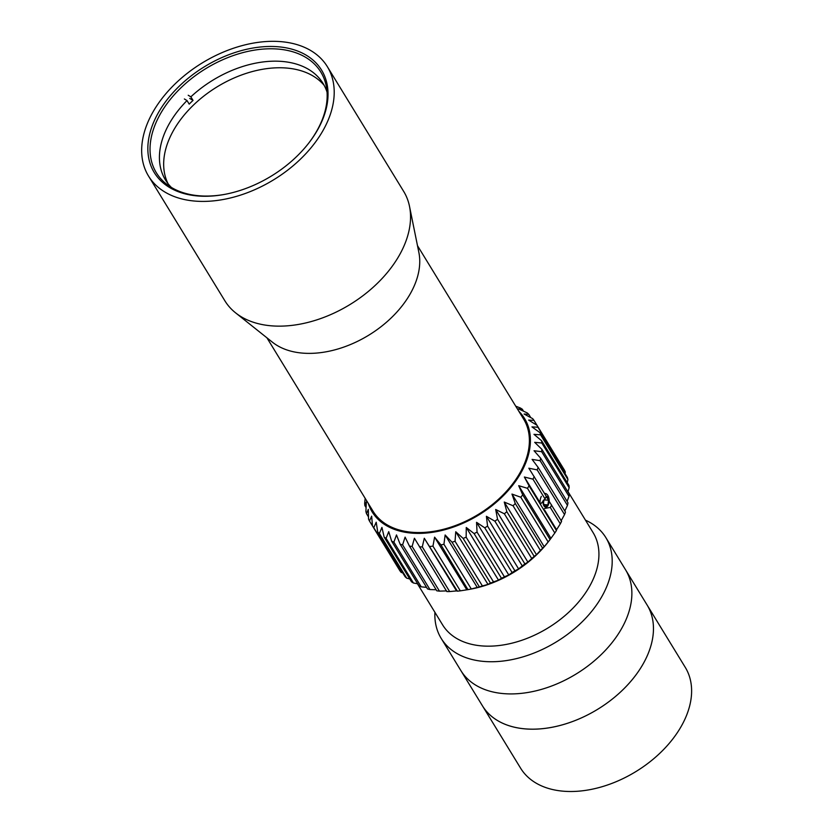 <?xml version="1.0" encoding="UTF-8"?>
<svg xmlns="http://www.w3.org/2000/svg" width="833" height="833" viewBox="0 0 833 833"><rect width="100%" height="100%" fill="white"/><g stroke="black" fill="none" stroke-linecap="round" stroke-linejoin="round"><path stroke-width="1.25" d="M417.416 583.725L442.583 624.844A88.267 57.675 -31.5 0 0 483.598 646.033A88.267 57.675 -31.5 0 0 573.573 607.549A88.267 57.675 -31.5 0 0 593.148 532.704L567.981 491.574M585.474 520.167A96.534 63.079 148.5 0 1 605.872 537.639A96.534 63.079 148.5 0 1 584.464 619.502A96.534 63.079 148.5 0 1 486.055 661.589A96.534 63.079 148.5 0 1 441.198 638.422A96.534 63.079 148.5 0 1 434.909 612.307M441.198 638.422L460.878 670.586A96.534 63.079 -31.5 0 0 576.144 673.991A96.534 63.079 -31.5 0 0 625.562 569.803A96.534 63.079 148.5 0 1 576.144 673.991A96.534 63.079 148.5 0 1 460.878 670.586L520.604 768.182A96.534 63.079 148.5 0 0 565.461 791.35A96.534 63.079 148.5 0 0 663.87 749.263A96.534 63.079 148.5 0 0 685.288 667.389L647.137 605.06A96.534 63.079 148.5 0 1 625.729 686.923A96.534 63.079 148.5 0 1 527.31 729.021A96.534 63.079 148.5 0 1 482.453 705.843A96.534 63.079 148.5 0 0 597.73 709.258A96.534 63.079 148.5 0 0 647.137 605.06L605.872 537.639M168.037 183.677A92.536 60.465 148.5 0 1 215.591 87.798A92.536 60.465 148.5 0 1 324.193 85.403M518.834 411.273A89.36 58.393 148.5 0 1 509.244 489.346A89.36 58.393 148.5 0 1 413.637 533.245A89.36 58.393 148.5 0 1 368.269 503.424M436.159 589.754L429.953 589.545L402.599 544.844L405.098 537.129L409.461 546.125L436.815 590.816A96.534 63.079 148.5 0 0 439.47 591.138L412.116 546.438L414.418 538.243L446.821 591.565A96.534 63.079 148.5 0 0 449.643 591.565L422.289 546.875L424.299 538.253L457.369 591.159L456.526 590.909L424.299 538.253M426.548 587.369L421.227 586.828L393.874 542.127L396.487 534.921L400.142 544.22L427.496 588.91A96.534 63.079 148.5 0 0 429.953 589.545M417.708 583.766L413.439 583.017L386.085 538.316L388.73 531.662L391.656 541.2L419.009 585.891A96.534 63.079 148.5 0 0 421.227 586.828M409.763 578.966L406.712 578.175L379.359 533.484L381.93 527.404L384.148 537.098L411.492 581.798A96.534 63.079 148.5 0 0 413.439 583.017M402.787 572.958L401.142 572.386L373.788 527.695L376.214 522.208L377.724 531.995L405.077 576.696A96.534 63.079 148.5 0 0 406.712 578.175M373.788 527.695A96.534 63.079 148.5 0 1 372.486 525.967L369.477 521.052L371.664 516.158L372.486 525.967L399.84 570.657A96.534 63.079 148.5 0 0 401.142 572.386M368.478 516.897L366.489 513.649L368.342 509.348L368.53 519.105A96.534 63.079 148.5 0 0 369.477 521.052M366.062 507.557L364.864 505.6L366.322 501.893L365.906 511.514A96.534 63.079 148.5 0 0 366.489 513.649M365.156 498.321L364.667 503.319A96.534 63.079 148.5 0 0 364.864 505.6M540.034 502.622L524.363 477.017L532.953 479.152L545.063 498.936A6.768 3.415 -83.8 0 1 546.344 496.426L528.851 468.208L537.191 469.895L564.545 514.586A96.534 63.079 148.5 0 0 565.472 512.076L538.118 467.375L532.1 459.399L540.117 460.691L567.46 505.381A96.534 63.079 148.5 0 0 568.023 502.903L540.669 458.212L534.047 450.736L541.658 451.684L569.012 496.374A96.534 63.079 148.5 0 0 569.189 493.979L541.835 449.289L534.682 442.333L541.814 443.01L569.168 487.711A96.534 63.079 148.5 0 0 568.96 485.431L541.606 440.73L533.984 434.347L540.565 434.826L567.919 479.516A96.534 63.079 148.5 0 0 567.346 477.382L539.992 432.691L531.954 426.892L537.941 427.235L565.295 471.926A96.534 63.079 148.5 0 0 564.347 469.979L536.993 425.288L528.643 420.082L533.984 420.373A96.534 63.079 148.5 0 0 532.683 418.645L524.082 414.032L528.757 414.334A96.534 63.079 148.5 0 0 527.122 412.856L518.365 408.836L522.333 409.232A96.534 63.079 148.5 0 0 520.396 408.014L515.721 406.171M522.333 409.232L523.53 411.19M528.757 414.334L530.746 417.593M533.984 420.373L561.338 465.064M565.295 471.926L565.055 473.644M567.919 479.516L567.231 482.588M569.168 487.711L567.898 491.855M569.012 496.374L567.086 501.362M567.46 505.381L564.826 511.014M564.545 514.586L561.078 520.864M544.449 508.494L550.269 507.432L560.307 523.842A96.534 63.079 148.5 0 0 561.588 521.333L548.978 501.008M545.063 498.936L540.763 503.809M560.307 523.842L556.59 529.673L544.532 509.963M556.59 529.673L556.423 530.527L529.07 485.837L524.363 477.017M518.709 485.681L527.456 488.315L554.809 533.005L550.936 538.337L518.709 485.681L522.718 494.833A96.534 63.079 148.5 0 1 520.792 497.239L548.145 541.929L544.199 546.729L511.972 494.073L520.792 497.239M550.936 538.337L550.072 539.534L522.718 494.833M477.361 587.64L445.134 534.973L452.027 542.2L479.381 586.89L471.291 588.962A96.534 63.079 148.5 0 1 468.271 589.587L466.824 589.816L434.597 537.16L440.917 544.897L467.969 589.649L470.957 589.087A89.912 58.758 -31.5 0 0 548.406 541.7L550.072 539.534A96.534 63.079 148.5 0 1 548.145 541.929M544.199 546.729L542.616 548.197L515.263 503.496L511.972 494.073M504.257 502.049L513.055 505.777L540.409 550.467L536.483 554.705L504.257 502.049L506.828 511.681A96.534 63.079 148.5 0 1 504.381 513.805L531.735 558.506L527.914 562.15L495.687 509.494L504.381 513.805M536.483 554.705L534.182 556.371L506.828 511.681M527.914 562.15L524.905 563.951L497.551 519.251L495.687 509.494M486.399 516.293L494.896 521.198L522.249 565.888L518.626 568.949L486.399 516.293L487.565 526.102A96.534 63.079 148.5 0 1 484.754 527.82L512.108 572.521L508.776 574.978L476.549 522.322L484.754 527.82M518.626 568.949L514.919 570.792L487.565 526.102M508.776 574.978L504.402 576.811L477.049 532.11L476.549 522.322M466.272 527.497L474.112 533.589L501.466 578.289L498.498 580.153L466.272 527.497L466.157 537.202A96.534 63.079 148.5 0 1 463.148 538.41L490.502 583.1L487.971 584.402L455.745 531.746L463.148 538.41M498.498 580.153L493.511 581.892L466.157 537.202M487.971 584.402L482.411 585.963L455.057 541.273L455.745 531.746M471.291 588.962L443.937 544.272L445.134 534.973M466.824 589.816L460.305 590.847L432.952 546.146L434.597 537.16M456.526 590.909L449.643 591.565M551.55 504.923A6.768 4.03 -89.7 0 1 550.269 507.432M446.644 590.899L439.47 591.138M556.423 530.527A96.534 63.079 148.5 0 1 554.809 533.005M542.616 548.197A96.534 63.079 148.5 0 1 540.409 550.467M534.182 556.371A96.534 63.079 148.5 0 1 531.735 558.506M524.905 563.951A96.534 63.079 148.5 0 1 522.249 565.888M514.919 570.792A96.534 63.079 148.5 0 1 512.108 572.521M504.402 576.811A96.534 63.079 148.5 0 1 501.466 578.289M493.511 581.892A96.534 63.079 148.5 0 1 490.502 583.1M482.411 585.963A96.534 63.079 148.5 0 1 479.381 586.89M460.305 590.847A96.534 63.079 148.5 0 1 457.369 591.159M422.289 546.875A96.534 63.079 148.5 0 1 419.468 546.875M432.952 546.146A96.534 63.079 148.5 0 1 430.015 546.458M443.937 544.272A96.534 63.079 148.5 0 1 440.917 544.897M455.057 541.273A96.534 63.079 148.5 0 1 452.027 542.2M477.049 532.11A96.534 63.079 148.5 0 1 474.112 533.589M497.551 519.251A96.534 63.079 148.5 0 1 494.896 521.198M515.263 503.496A96.534 63.079 148.5 0 1 513.055 505.777M529.07 485.837A96.534 63.079 148.5 0 1 527.456 488.315M534.234 476.632A96.534 63.079 148.5 0 1 532.953 479.152M538.118 467.375A96.534 63.079 148.5 0 1 537.191 469.895M540.669 458.212A96.534 63.079 148.5 0 1 540.117 460.691M541.835 449.289A96.534 63.079 148.5 0 1 541.658 451.684M541.606 440.73A96.534 63.079 148.5 0 1 541.814 443.01M539.992 432.691A96.534 63.079 148.5 0 1 540.565 434.826M536.993 425.288A96.534 63.079 148.5 0 1 537.941 427.235M379.359 533.484A96.534 63.079 148.5 0 1 377.724 531.995M386.085 538.316A96.534 63.079 148.5 0 1 384.148 537.098M393.874 542.127A96.534 63.079 148.5 0 1 391.656 541.2M402.599 544.844A96.534 63.079 148.5 0 1 400.142 544.22M412.116 546.438A96.534 63.079 148.5 0 1 409.461 546.125M225.014 194.318A96.43 63.006 148.5 0 1 156.344 172.764A96.43 63.006 148.5 0 1 205.699 68.691A96.43 63.006 148.5 0 1 320.84 72.096A96.43 63.006 148.5 0 1 322.059 120.15A96.43 63.006 148.5 0 1 308.772 143.057M322.84 119.046A98.086 64.089 -31.5 0 0 262.582 46.804A98.086 64.089 -31.5 0 0 149.878 133.249A98.086 64.089 -31.5 0 0 224.577 194.401A98.086 64.089 -31.5 0 0 309.053 142.703A98.086 64.089 -31.5 0 0 322.84 119.046M328.66 118.89A104.812 68.483 -31.5 0 0 327.338 66.65A104.812 68.483 -31.5 0 0 236.051 47.398A104.812 68.483 -31.5 0 0 147.212 123.846A104.812 68.483 -31.5 0 0 148.534 176.075A104.812 68.483 -31.5 0 0 239.821 195.338A104.812 68.483 -31.5 0 0 328.66 118.89M327.338 66.65L403.672 191.392A104.812 68.483 148.5 0 1 409.513 206.386A104.812 68.483 148.5 0 1 350.027 304.514A104.812 68.483 148.5 0 1 235.572 312.833A104.812 68.483 148.5 0 1 224.879 300.807L148.534 176.075M409.513 206.386L418.884 252.534A88.267 57.675 148.5 0 1 368.78 335.168A88.267 57.675 148.5 0 1 272.401 342.176L235.572 312.833M417.489 245.673L523.613 419.072A88.267 57.675 148.5 0 1 478.434 514.336A88.267 57.675 148.5 0 1 373.049 511.223L266.924 337.813M188.206 95.254L190.851 96.836L193.037 100.397A92.401 60.372 -31.5 0 0 191.09 102.251A92.401 60.372 -31.5 0 0 189.195 104.125L187.019 100.564L184.374 98.981M189.726 98.429L193.037 100.397M190.851 96.836A92.401 60.372 148.5 0 1 323.1 83.519A92.401 60.372 148.5 0 1 327.046 92.13M171.348 187.415A92.401 60.372 148.5 0 1 165.475 179.98A92.401 60.372 148.5 0 1 187.019 100.564M541.346 496.364A8.278 4.571 93.4 0 0 540.117 503.871M549.197 501.351A8.278 4.571 93.4 0 0 545.094 493.448A8.278 4.571 93.4 0 0 544.543 493.48M546.323 496.458A5.342 2.947 -86.6 0 1 548.937 502.351A5.342 2.947 -86.6 0 1 545.271 507.047A5.342 2.947 -86.6 0 1 543.22 500.435M545.49 497.853L546.687 497.103L548.572 500.185L547.906 504.881L545.355 506.485L543.47 503.403L543.98 499.758M544.241 504.663L547.906 504.881M543.959 499.915L548.572 500.185"/></g></svg>
